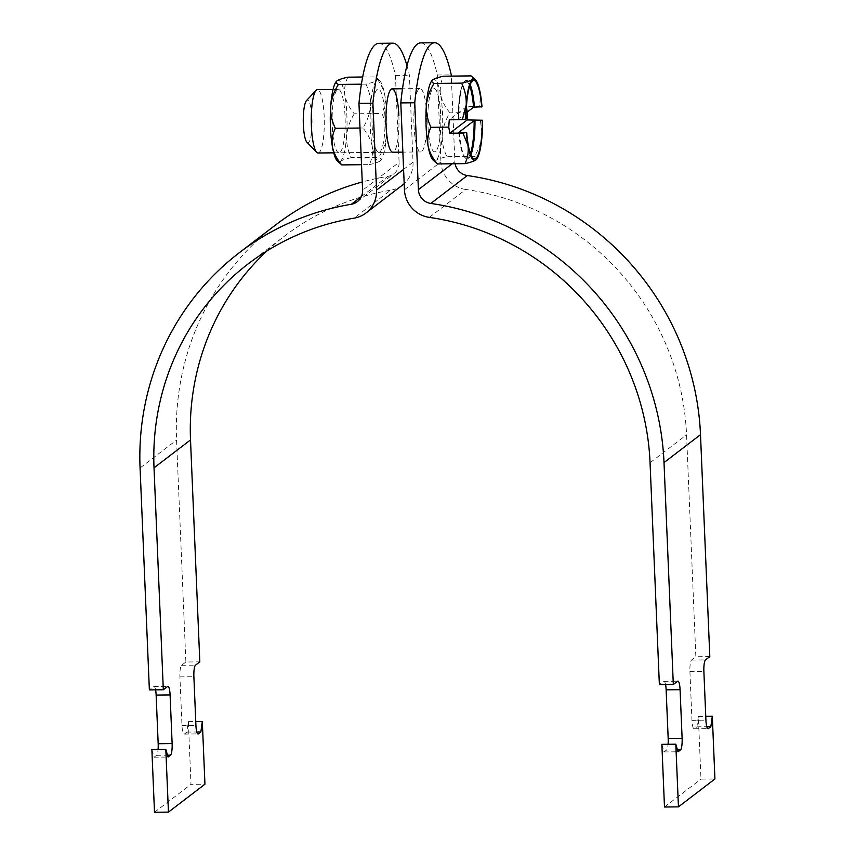 <?xml version="1.0" encoding="UTF-8"?>
<svg xmlns="http://www.w3.org/2000/svg" width="855" height="855" viewBox="0 0 855 855"><rect width="100%" height="100%" fill="white"/><g stroke="black" fill="none" stroke-linecap="round" stroke-linejoin="round"><path stroke-width="0.64" stroke-dasharray="4.28 3.21" d="M398.858 115.66A31.678 6.509 -90.6 0 1 392.787 152.222L378.84 152.372A31.678 6.509 89.4 0 0 384.9 115.81A31.678 6.509 89.4 0 0 378.188 89.016A31.678 6.509 89.4 0 0 372.128 125.578A31.678 6.509 89.4 0 0 378.84 152.372A31.678 6.509 -90.6 0 1 372.053 123.173A31.678 6.509 -90.6 0 1 377.205 89.39A31.678 6.509 -90.6 0 1 378.188 89.016A31.678 6.509 -90.6 0 1 384.985 118.214A31.678 6.509 -90.6 0 1 379.823 151.987A31.678 6.509 -90.6 0 1 378.84 152.372L338.986 152.778A31.678 6.509 -90.6 0 1 332.189 123.58A31.678 6.509 -90.6 0 1 337.34 89.796A31.678 6.509 -90.6 0 1 338.334 89.422A31.678 6.509 -90.6 0 1 345.121 118.621A31.678 6.509 -90.6 0 1 339.969 152.404A31.678 6.509 -90.6 0 1 338.986 152.778M403.592 169.397L413.04 162.172L409.406 75.293A113.149 23.256 89.4 0 0 406.98 65.653M413.04 162.172A28.514 27.574 52.6 0 1 404.191 183.665M402.459 185.108A28.514 27.574 52.6 0 1 390.543 190.259L354.045 218.164M267.027 250.878A253.443 245.15 52.6 0 1 284.597 236.033A253.443 245.15 52.6 0 1 390.543 190.259M275.941 224.715A267.701 258.937 -127.4 0 0 176.558 440.079L185.866 662.005L199.814 661.866M361.355 196.618L387.839 176.365A267.701 258.937 -127.4 0 0 362.253 181.976M387.839 176.365A14.257 13.787 -127.4 0 0 399.093 162.322L362.595 190.216M378.851 43.327A113.149 23.256 -90.6 0 1 395.448 75.443L399.093 162.322M395.448 75.443L409.406 75.293M155.578 689.846A10.142 2.084 89.4 0 0 153.986 686.49A10.142 2.084 89.4 0 0 153.676 686.618L149.369 689.91M185.866 662.005L181.559 665.297A10.142 2.084 89.4 0 0 179.935 676.882L181.976 725.532A10.142 2.084 89.4 0 0 184.124 734.103A10.142 2.084 89.4 0 0 184.434 733.985L186.903 732.094L188.367 721.673L190.986 784.345L204.944 784.206M154.499 812.25L190.986 784.345M151.869 749.579L154.082 757.188L156.55 755.296A10.142 2.084 89.4 0 0 158.068 749.514M188.367 721.673L195.763 721.599M186.903 732.094L196.81 731.998M154.082 757.188L168.04 757.038M440.699 115.233A31.678 6.509 -90.6 0 1 434.639 151.795A31.678 6.509 -90.6 0 1 427.928 125.001A31.678 6.509 -90.6 0 1 433.987 88.439A31.678 6.509 -90.6 0 1 440.699 115.233A31.678 6.509 89.4 0 0 433.987 88.439A31.678 6.509 89.4 0 0 427.928 125.001A31.678 6.509 89.4 0 0 434.639 151.795A31.678 6.509 89.4 0 0 440.699 115.233M413.98 125.14A31.678 6.509 89.4 0 0 420.692 151.944A31.678 6.509 89.4 0 0 426.752 115.382A31.678 6.509 89.4 0 0 420.04 88.578A31.678 6.509 89.4 0 0 413.98 125.14M429.285 217.384L465.772 189.489A253.443 245.15 52.6 0 1 686.554 434.832L695.852 656.768L691.545 660.06A10.142 2.084 89.4 0 0 689.921 671.635L691.962 720.284A10.142 2.084 89.4 0 0 694.11 728.866A10.142 2.084 89.4 0 0 694.431 728.738L696.9 726.857L698.353 716.437L700.982 779.108L714.93 778.958M465.772 189.489A28.514 27.574 52.6 0 1 440.945 161.894L404.447 189.789M420.703 42.889A113.149 23.256 -90.6 0 1 437.3 75.005L440.945 161.894M437.3 75.005L451.248 74.866M452.242 163.775L454.892 161.745L451.301 76.106M454.892 161.745A14.257 13.787 -127.4 0 0 455.117 163.743M709.81 656.619L695.852 656.768M665.564 684.598A10.142 2.084 89.4 0 0 663.982 681.253A10.142 2.084 89.4 0 0 663.672 681.371L659.365 684.663M664.485 807.013L700.982 779.108M661.866 744.331L664.079 751.94L666.547 750.059A10.142 2.084 89.4 0 0 668.065 744.267M698.353 716.437L705.76 716.362M696.9 726.857L706.807 726.75M664.079 751.94L678.026 751.802M380.689 160.494L380.208 160.932A40.73 8.368 89.4 0 0 380.689 160.494A40.73 8.368 89.4 0 0 386.471 135.379C385.701 143.084 383.136 150.416 378.776 157.373C381.159 158.464 381.629 159.661 380.208 160.932A40.73 8.368 -90.6 0 1 372.246 146.248C370.888 139.825 367.757 133.743 362.873 128.004C367.201 121.132 369.766 113.801 370.557 106.009A40.73 8.368 89.4 0 0 372.246 146.248C373.133 152.756 372.149 158.88 369.296 164.62L361.526 164.705M386.471 135.379A40.73 8.368 89.4 0 0 384.782 95.129A40.73 8.368 89.4 0 0 379.866 80.851A40.73 8.368 89.4 0 0 376.831 80.445A40.73 8.368 89.4 0 0 370.557 106.009C370.867 98.304 369.317 91.015 365.919 84.132C371.273 82.956 374.907 81.727 376.831 80.445L377.162 78.083L375.409 76.886C380.261 82.55 383.382 88.631 384.782 95.129C385.68 101.563 384.697 107.687 381.832 113.501C385.21 120.299 386.759 127.587 386.471 135.379M336.539 81.246A40.73 8.368 -90.6 0 1 336.966 80.862A40.73 8.368 -90.6 0 1 344.928 95.546A40.73 8.368 -90.6 0 1 346.606 135.785A40.73 8.368 -90.6 0 1 340.343 161.349A40.73 8.368 -90.6 0 1 337.308 160.943M359.987 128.036L362.873 128.004M361.409 84.185L365.919 84.132M362.67 77.014L375.409 76.886M347.878 77.174C345.025 82.914 344.041 89.038 344.928 95.546C346.286 101.969 349.417 108.051 354.301 113.79L381.832 113.501M354.301 113.79C349.973 120.662 347.408 127.994 346.606 135.785C346.307 143.49 347.857 150.779 351.245 157.662L378.776 157.373M380.208 160.932C378.273 162.215 374.64 163.444 369.296 164.62M351.245 157.662C345.901 158.827 342.267 160.056 340.343 161.349L340.012 163.711M318.103 152.992A31.678 6.509 89.4 0 0 324.163 116.43A31.678 6.509 89.4 0 0 317.451 89.636M306.945 142.293A21.332 4.382 89.4 0 0 311.957 118.129A21.332 4.382 89.4 0 0 306.518 100.569M435.665 162.728L435.997 160.366C437.931 159.073 441.565 157.844 446.909 156.679C443.531 149.882 441.982 142.593 442.27 134.801C443.04 127.096 445.605 119.764 449.965 112.807C445.102 107.142 441.982 101.061 440.582 94.563A40.73 8.368 -90.6 0 1 442.27 134.801A40.73 8.368 -90.6 0 1 435.997 160.366A40.73 8.368 -90.6 0 1 432.961 159.96M432.192 80.263A40.73 8.368 89.4 0 1 432.63 79.878A40.73 8.368 -90.6 0 1 440.582 94.563C439.684 88.129 440.678 82.005 443.531 76.191M475.861 159.949C477.293 158.677 476.812 157.48 474.44 156.39C478.768 149.518 481.333 142.186 482.135 134.395L480.296 119.796M474.44 156.39L446.909 156.679M467.717 112.625L449.965 112.807M467.567 111.823L466.638 106.522L479.73 106.383L480.446 94.146C479.078 87.723 475.957 81.642 471.062 75.903M479.73 106.383L481.996 106.811M466.638 106.522L449.26 119.807M469.694 86.013A38.561 7.93 89.4 0 0 458.269 118.931L466.157 112.903M466.093 118.963L458.825 119.037A39.287 8.08 -90.6 0 1 466.509 80.498A39.287 8.08 -90.6 0 1 470.186 84.656M140.07 467.974L176.558 440.079M181.559 665.297L195.506 665.158M179.935 676.882L193.882 676.733M184.434 733.985L197.751 733.846M181.976 725.532L195.923 725.382M153.676 686.618L167.623 686.469M156.55 755.296L167.495 755.189M650.057 462.737L686.554 434.832M689.921 671.635L703.879 671.496M691.545 660.06L705.503 659.91M694.431 728.738L707.748 728.599M691.962 720.284L705.92 720.145M663.672 681.371L677.62 681.232M666.547 750.059L677.491 749.942M470.902 154.83A39.287 8.08 -90.6 0 1 467.311 159.062A39.287 8.08 -90.6 0 1 459.392 132.45M458.836 132.397A38.561 7.93 89.4 0 0 470.389 153.494M248.1 263.939L284.597 236.033M184.124 734.103L198.071 733.964M153.986 686.49L167.943 686.351M338.334 89.422L333.065 89.476M357.305 201.684L393.802 173.789M420.692 151.944L402.865 152.126M694.11 728.866L708.058 728.717M663.982 681.253L677.93 681.114M420.04 88.578L402.502 88.76M379.866 80.851L377.162 78.083M333.717 152.831L392.787 152.222M458.259 118.952C458.227 107.762 459.039 98.368 460.663 90.769C463.367 79.729 466.167 80.413 466.509 80.498L473.766 80.423M458.814 132.375C460.065 148.781 462.897 157.683 467.311 159.062L474.578 158.987"/><path stroke-width="1.28" d="M402.865 152.126L392.787 152.222A31.678 6.509 -90.6 0 1 386.075 125.429A31.678 6.509 -90.6 0 1 392.135 88.867A31.678 6.509 -90.6 0 1 398.858 115.66M154.018 467.835A253.443 245.15 52.6 0 1 248.1 263.939A253.443 245.15 52.6 0 1 354.045 218.164A28.514 27.574 -127.4 0 0 365.961 213.013A28.514 27.574 -127.4 0 0 376.553 190.077L372.908 103.199L358.961 103.337L362.595 190.216A14.257 13.787 52.6 0 1 351.352 204.26A267.701 258.937 -127.4 0 0 239.443 252.62A267.701 258.937 -127.4 0 0 140.07 467.974L149.369 689.91L163.316 689.761L154.018 467.835L190.515 439.93A253.443 245.15 52.6 0 1 267.027 250.878M404.191 183.665A28.514 27.574 52.6 0 1 402.459 185.108L365.961 213.013M163.316 689.761L167.623 686.469A10.142 2.084 -90.6 0 1 167.943 686.351A10.142 2.084 -90.6 0 1 170.092 694.923L172.122 743.572A10.142 2.084 -90.6 0 1 170.498 755.157L168.04 757.038L165.817 749.429L151.869 749.579L154.499 812.25L168.446 812.111L204.944 784.206L202.314 721.535L200.85 731.955L198.381 733.836A10.142 2.084 -90.6 0 1 198.071 733.964A10.142 2.084 -90.6 0 1 195.923 725.382L193.882 676.733A10.142 2.084 -90.6 0 1 195.506 665.158L199.814 661.866L190.515 439.93M362.253 181.976A267.701 258.937 -127.4 0 0 275.941 224.715L239.443 252.62M406.98 65.653A113.149 23.256 89.4 0 0 392.798 43.178A113.149 23.256 89.4 0 0 372.908 103.199M358.961 103.337A113.149 23.256 -90.6 0 1 378.851 43.327L392.798 43.178M158.068 749.514A10.142 2.084 89.4 0 0 158.175 743.722L156.134 695.072A10.142 2.084 89.4 0 0 155.578 689.846M168.446 812.111L165.817 749.429M195.763 721.599L202.314 721.535M196.81 731.998L200.85 731.955M400.803 102.91L404.447 189.789A28.514 27.574 -127.4 0 0 429.285 217.384A253.443 245.15 52.6 0 1 650.057 462.737L659.365 684.663L673.312 684.524L664.014 462.587A267.701 258.937 -127.4 0 0 430.813 203.447A14.257 13.787 52.6 0 1 418.394 189.65L414.75 102.771L400.803 102.91A113.149 23.256 -90.6 0 1 420.703 42.889L434.65 42.75A113.149 23.256 89.4 0 0 414.75 102.771M451.301 76.106L451.248 74.866A113.149 23.256 89.4 0 0 434.65 42.75M455.117 163.743A14.257 13.787 -127.4 0 0 467.311 175.542L430.813 203.447M707.748 728.599L708.378 728.599A10.142 2.084 89.4 0 1 708.058 728.717A10.142 2.084 89.4 0 1 705.92 720.145L703.879 671.496A10.142 2.084 89.4 0 1 705.503 659.91L709.81 656.619L700.502 434.693A267.701 258.937 -127.4 0 0 467.311 175.542M668.065 744.267A10.142 2.084 89.4 0 0 668.172 738.474L666.13 689.825A10.142 2.084 89.4 0 0 665.564 684.598M678.442 806.864L675.813 744.192L661.866 744.331L664.485 807.013L678.442 806.864L714.93 778.958L712.311 716.287L710.847 726.707L708.378 728.599M675.813 744.192L678.026 751.802L680.495 749.91A10.142 2.084 89.4 0 0 682.119 738.335L680.078 689.686A10.142 2.084 89.4 0 0 677.93 681.114A10.142 2.084 89.4 0 0 677.62 681.232L673.312 684.524M705.76 716.362L712.311 716.287M706.807 726.75L710.847 726.707M361.526 164.705L341.765 164.908L337.308 160.943A40.73 8.368 -90.6 0 1 332.392 146.665A40.73 8.368 -90.6 0 1 330.703 106.415A40.73 8.368 -90.6 0 1 336.485 81.3A40.73 8.368 -90.6 0 1 336.539 81.246L336.966 80.862C338.89 79.568 342.534 78.339 347.878 77.174L362.67 77.014M341.765 164.908C336.913 159.244 333.781 153.163 332.392 146.665C331.494 140.231 332.477 134.107 335.342 128.282L359.987 128.036M335.342 128.282C331.964 121.496 330.415 114.207 330.703 106.415C331.473 98.71 334.038 91.378 338.398 84.421L361.409 84.185M338.398 84.421C336.015 83.32 335.545 82.133 336.966 80.862M333.065 89.476L317.451 89.636A31.678 6.509 89.4 0 0 316.094 90.352A31.678 6.509 89.4 0 0 311.391 126.198A31.678 6.509 89.4 0 0 316.724 152.308A31.678 6.509 89.4 0 0 318.103 152.992L333.717 152.831M316.094 90.352L306.518 100.569A21.332 4.382 89.4 0 0 303.354 124.712A21.332 4.382 89.4 0 0 306.945 142.293L316.724 152.308M470.186 84.656A39.287 8.08 -90.6 0 1 474.429 107.11L481.996 106.811A40.73 8.368 89.4 0 0 480.446 94.146A40.73 8.368 89.4 0 0 475.519 79.868L471.062 75.903L443.531 76.191C438.188 77.356 434.554 78.585 432.63 79.878L432.213 80.242A40.73 8.368 89.4 0 0 432.149 80.317A40.73 8.368 89.4 0 0 426.356 105.432C426.057 113.138 427.607 120.427 430.995 127.299C428.141 133.049 427.158 139.173 428.045 145.681A40.73 8.368 -90.6 0 1 426.356 105.432C427.158 97.641 429.723 90.299 434.051 83.437C431.679 82.337 431.198 81.15 432.63 79.878M432.961 159.96A40.73 8.368 -90.6 0 1 428.045 145.681C429.413 152.105 432.534 158.186 437.429 163.925L432.961 159.96M467.567 111.823L467.204 119.935L482.551 120.224L474.995 120.523A39.287 8.08 -90.6 0 1 470.902 154.83M430.995 127.299L448.747 127.117L449.816 133.22L462.918 133.091L467.909 145.264C468.797 151.698 467.813 157.822 464.96 163.636L437.429 163.925M464.96 163.636C470.303 162.461 473.937 161.232 475.861 159.949L476.342 159.511A40.73 8.368 89.4 0 0 482.135 134.395A40.73 8.368 89.4 0 0 482.551 120.224M448.747 127.117L449.26 119.807L462.352 119.679L466.221 105.026A40.73 8.368 89.4 0 0 465.793 119.187L462.352 119.679M461.582 83.149C464.96 89.946 466.509 97.235 466.221 105.026A40.73 8.368 89.4 0 1 472.484 79.462C470.56 80.744 466.926 81.973 461.582 83.149L434.051 83.437M472.815 77.1L472.484 79.462A40.73 8.368 89.4 0 1 475.519 79.868M474.429 107.11L473.574 107.228A38.561 7.93 89.4 0 0 469.694 86.013M466.157 112.903L473.574 107.228M481.696 107.035A39.287 8.08 89.4 0 0 473.766 80.423A39.287 8.08 89.4 0 0 466.093 118.963L465.793 119.187M449.816 133.22L467.204 119.935M462.918 133.091L466.36 132.611A40.73 8.368 89.4 0 0 467.909 145.264A40.73 8.368 89.4 0 0 475.861 159.949A40.73 8.368 89.4 0 0 476.342 159.511M466.36 132.611L466.659 132.375A39.287 8.08 89.4 0 0 474.578 158.987A39.287 8.08 89.4 0 0 482.252 120.448M459.392 132.45L466.659 132.375M470.389 153.494A38.561 7.93 89.4 0 0 474.14 120.651L458.836 132.343A38.561 7.93 89.4 0 0 458.836 132.397M474.14 120.651L474.995 120.523M376.553 190.077L403.592 169.397M351.352 204.26L361.355 196.618M197.751 733.846L198.381 733.836M156.134 695.072L170.092 694.923M158.175 743.722L172.122 743.572M167.495 755.189L170.498 755.157M664.014 462.587L700.502 434.693M418.394 189.65L452.242 163.775M666.13 689.825L680.078 689.686M668.172 738.474L682.119 738.335M677.491 749.942L680.495 749.91M392.135 88.867L402.502 88.76"/></g></svg>
